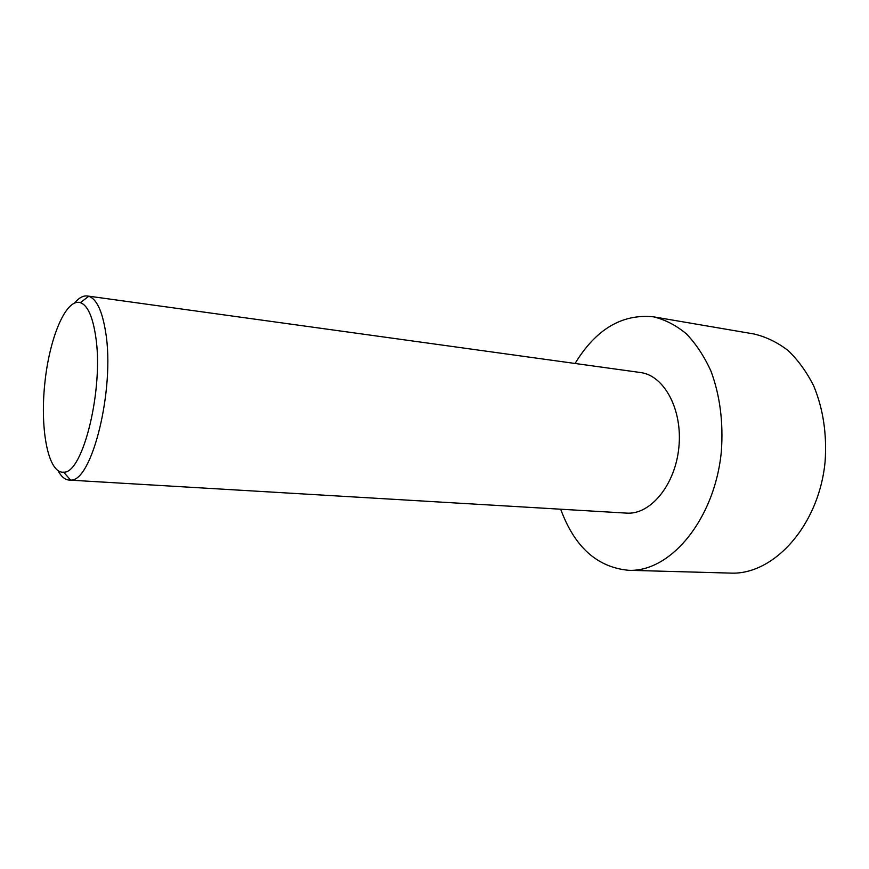 <?xml version="1.0" encoding="UTF-8"?>
<svg xmlns="http://www.w3.org/2000/svg" width="869" height="869" viewBox="0 0 869 869"><rect width="100%" height="100%" fill="white"/><g stroke="black" fill="none" stroke-linecap="round" stroke-linejoin="round"><path stroke-width="1.3" d="M575.061 363.47C595.949 329.221 622.074 313.666 653.445 316.816L754.02 333.989C766.013 336.814 777.353 342.31 788.053 350.479C798.122 360.124 806.714 371.997 813.797 386.097C823.236 409.093 827.006 434.304 825.094 461.721C819.011 525.702 773.584 575.3 730.427 573.095L628.428 570.281C597.057 567.24 574.474 546.883 560.69 509.212M653.445 316.816C665.024 319.607 675.973 325.256 686.282 333.75C695.982 343.842 704.227 356.323 711.005 371.204C719.999 395.525 723.442 422.291 721.346 451.489C714.839 519.662 670.108 572.562 628.428 570.281M58.038 470.737C61.264 476.636 64.99 479.753 69.227 480.09L70.595 480.068C91.875 482.371 115.142 388.812 105.692 332.425C102.303 311.004 96.644 298.958 88.736 296.275L87.4 295.981C83.174 295.482 78.905 297.817 74.593 302.977M87.4 295.981L640.355 372.508C664.122 375.299 682.741 409.549 678.874 447.296C675.289 485.065 650.338 515.024 626.484 513.112L69.227 480.09M95.644 336.129C92.635 316.403 87.541 305.236 80.382 302.651C65.772 298.078 49.077 338.682 44.677 384.717C39.996 430.731 48.436 473.822 63.654 472.182C82.99 473.844 104.041 387.987 95.644 336.129M63.654 472.182L70.595 480.068M80.382 302.651L88.736 296.275"/></g></svg>
